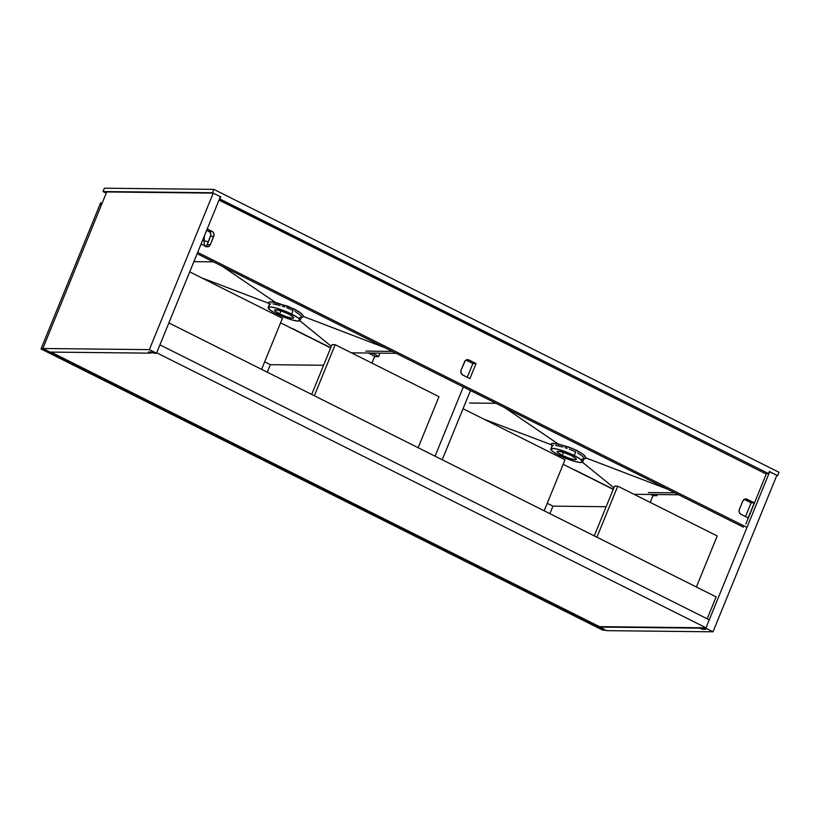 <?xml version="1.0" encoding="UTF-8"?>
<svg xmlns="http://www.w3.org/2000/svg" width="820" height="820" viewBox="0 0 820 820"><rect width="100%" height="100%" fill="white"/><g stroke="black" fill="none" stroke-linecap="round" stroke-linejoin="round"><path stroke-width="1.23" d="M279.671 313.947L280.922 310.893L279.671 313.947L286.979 316.961L292.637 318.232L293.704 317.934L293.314 317.032L288.63 314.039A10.332 1.804 22.2 0 1 293.724 317.893A10.332 1.804 22.2 0 1 279.671 313.947A10.332 1.804 22.2 0 1 274.587 310.093A10.332 1.804 22.2 0 1 288.63 314.039L281.332 311.026L275.674 309.745L274.608 310.052L274.997 310.954L279.671 313.947M269.606 304.189L269.565 305.091L269.606 304.189L270.805 303.789L269.606 304.189M273.06 303.933L276.207 304.599L273.06 303.933M276.883 304.743L280.184 305.583L276.883 304.743M282.326 306.208L284.55 306.916L282.326 306.208M286.774 307.684L293.119 310.401L286.774 307.684M291.623 314.07L293.119 310.401L291.623 314.07A17.22 3.003 22.2 0 1 300.099 320.497A17.22 3.003 22.2 0 1 276.688 313.916A17.22 3.003 22.2 0 1 268.212 307.49A17.22 3.003 22.2 0 1 291.623 314.07L298.213 317.986L300.13 320.271L297.486 321.02L291.756 319.831L275.346 313.219L270.098 310.001L268.242 307.428L270.825 306.957L276.555 308.156L291.623 314.07M204.436 245.713L204.098 240.711L202.427 240.701L204.098 240.711L204.498 235.627L204.098 240.711A12.392 1.63 4.5 0 0 208.372 241.705A12.392 1.63 -175.5 0 1 204.098 240.711L204.446 245.723M292.033 328.379L330.737 347.752L292.033 328.379M193.879 261.652L213.436 261.857L193.879 261.652M365.792 351.114L392.288 351.39L365.792 351.114M299.115 320.189L331.311 346.327L299.115 320.189M384.693 347.598L303.4 316.489L302.652 317.114L303.4 316.479L384.693 347.598M269.052 304.046L268.663 303.256L201.546 277.806L268.673 303.267L269.175 301.986L272.394 301.965L287.974 306.27L299.044 311.743L302.58 314.716L303.41 316.448L301.135 313.301L294.339 309.027L277.898 303.154L275.827 302.683L276.207 304.599L275.827 302.683L272.055 300.12L275.786 302.672L269.964 301.832L268.693 302.283L269.032 304.005M222.404 266.356L272.055 300.12L222.404 266.356M294.995 311.385L299.32 314.316L294.995 311.385M299.823 314.757L300.94 315.987L299.823 314.757M301.319 316.663L300.94 315.987L301.319 316.663M300.755 317.801L302.826 317.063M301.411 317.207L298.972 317.904M562.253 455.397L563.494 452.353L562.253 455.397L569.562 458.421L575.209 459.692L576.275 459.395L575.896 458.482L571.212 455.5A10.332 1.804 22.2 0 1 576.296 459.354A10.332 1.804 22.2 0 1 562.253 455.397A10.332 1.804 22.2 0 1 557.169 451.543A10.332 1.804 22.2 0 1 571.212 455.5L563.904 452.486L558.256 451.205L557.19 451.512L557.569 452.414L562.253 455.397M552.188 445.649L552.147 446.551L552.188 445.649L553.377 445.25L552.188 445.649M555.632 445.393L558.789 446.049L555.632 445.393M559.455 446.203L562.756 447.043L559.455 446.203M564.898 447.669L567.122 448.366L564.898 447.669M569.357 449.145L575.701 451.851L569.357 449.145M574.195 455.53L575.701 451.851L574.195 455.53A17.22 3.003 22.2 0 1 582.672 461.957A17.22 3.003 22.2 0 1 559.271 455.366A17.22 3.003 22.2 0 1 550.794 448.95A17.22 3.003 22.2 0 1 574.195 455.53L579.976 458.851L582.712 461.721L580.058 462.48L574.328 461.291L557.918 454.68L552.68 451.451L550.825 448.888L553.408 448.417L559.137 449.616L574.195 455.53M574.615 469.839L613.309 489.212L574.615 469.839M469.511 403.03L496.008 403.317L469.511 403.03M648.364 492.564L674.86 492.851L648.364 492.564M581.698 461.65L613.893 487.787L581.698 461.65M667.275 489.048L585.972 457.949L585.234 458.575L585.972 457.949L667.275 489.048M551.255 444.727L484.128 419.256L551.255 444.727M504.987 407.806L558.369 444.132L568.721 447.064L576.911 450.487L583.399 454.505L585.982 457.939L584.752 455.725L580.785 452.66L572.35 448.437L558.41 444.132L558.789 446.049L558.41 444.132L504.987 407.806M551.634 445.506L551.143 443.938L552.106 443.343L558.369 444.132L552.536 443.282L551.265 443.743L551.614 445.465M577.567 452.845L581.903 455.766L577.567 452.845M582.405 456.217L583.512 457.437L582.405 456.217M583.891 458.113L583.512 457.437L583.891 458.113M583.338 459.261L585.408 458.523M583.983 458.667L581.554 459.354M104.355 188.2L213.846 189.379L212.482 192.731L102.992 191.542L104.355 188.2L102.992 191.542L106.231 193.171L102.992 191.542L212.482 192.731L213.846 189.379L779 472.299L777.637 475.641L769.344 471.49L768.494 473.591L219.914 198.973L220.764 196.882L212.482 192.731L220.764 196.882L219.463 198.963L768.494 473.591L769.344 471.49L777.637 475.641L779 472.299L213.846 189.379L104.355 188.2M776.735 475.631L777.637 475.641L776.735 475.631M765.285 473.55L768.494 473.591L765.285 473.55M599.502 626.654L706.01 627.802L709.259 619.848L706.01 627.802L156.681 352.805L159.921 344.851L156.681 352.805L706.01 627.802L599.502 626.654L51.035 352.087L606.492 630.652L713 631.8L776.878 475.262L713 631.8L705.835 628.222L703.355 628.192L705.835 628.222L769.724 471.684L705.835 628.222L713 631.8L606.492 630.652L599.502 626.654M153.166 352.774L150.808 352.743L153.166 352.774M159.921 344.851L709.259 619.848L159.921 344.851M652.997 495.567L650.209 502.404L652.997 495.567M745.882 523.97L766.454 473.56L745.882 523.97M769.273 471.674L776.878 475.262L769.273 471.674M707.178 618.813L716.157 596.806L707.178 618.813M700.136 627.741L599.338 627.064L699.962 628.161L702.227 629.288L705.61 629.329L703.355 628.192L705.61 629.329L702.227 629.288L700.136 627.741M751.12 502.803L745.503 516.569L751.12 502.803L745.503 516.569L751.12 502.803L754.308 502.834L746.538 499.021L744.621 499.165L742.766 501.092L739.148 510.142L739.271 512.274L740.439 513.966L748.158 517.902L754.308 502.834L748.158 517.902L741.003 514.324A3.669 3.311 -89.4 0 1 739.353 509.466L742.766 501.092A3.669 3.311 -89.4 0 1 747.153 499.257L744.488 499.226L747.153 499.257L754.308 502.834L751.12 502.803L744.242 499.359L751.12 502.803M702.853 627.771L702.227 629.288L702.853 627.771M220.395 196.687L156.507 353.225L149.353 349.638L213.231 193.11L220.395 196.687L156.507 353.225L154.016 353.194L156.507 353.225L149.353 349.638L42.845 348.49L49.999 352.077L150.634 353.164L151.085 352.057L150.634 353.164L49.999 352.077L42.845 348.49L106.723 191.952L42.845 348.49L149.353 349.638L213.231 193.11L220.395 196.687M106.723 191.952L213.231 193.11L106.723 191.952M148.379 352.026L150.634 353.164L148.379 352.026L151.761 352.067L154.016 353.194L151.761 352.067L148.379 352.026M168.869 322.926L716.126 596.878L168.869 322.926M197.128 253.698L743.443 527.178L197.128 253.698M465.996 360.062L472.884 363.516L467.256 377.282L472.884 363.516L476.061 363.547L468.292 359.734L465.278 360.636L461.106 370.168L461.024 372.987L462.757 375.027L469.911 378.614L476.061 363.547L469.911 378.614L462.757 375.027A3.669 3.311 -89.4 0 1 461.106 370.168L464.53 361.804A3.669 3.311 -89.4 0 1 468.907 359.959L466.242 359.939L468.907 359.959L476.061 363.547L472.884 363.516L465.996 360.062M205.717 246.359A3.669 3.311 90.6 0 0 207.183 244.616L210.371 244.657L207.183 244.616L210.596 236.252L213.784 236.283L210.596 236.252A3.669 3.311 90.6 0 0 208.957 231.394L212.134 231.424L207.224 228.964L212.134 231.424A3.669 3.311 -89.4 0 1 213.784 236.283L210.371 244.657A3.669 3.311 -89.4 0 1 205.984 246.492L201.074 244.032L206.599 246.728L209.1 246.256L210.371 244.657L214.082 234.889L213.579 232.829L212.134 231.424L208.957 231.394L206.691 230.256L210.002 232.224L210.894 234.848L207.183 244.616L205.338 246.543M197.651 252.406L746.63 527.219L197.651 252.406M219.001 200.08L766.259 474.042L219.001 200.08M368.241 353.02L375.355 356.577L368.241 353.02M650.824 494.47L653.171 495.649L650.824 494.47M372.024 353.061L378.707 356.403L372.024 353.061M654.606 494.511L656.953 495.69L653.171 495.649L656.953 495.69L654.606 494.511M657.414 494.542L656.953 495.69L657.414 494.542M602.761 630.149L605.221 630.016L324.833 489.847L322.444 489.827L602.761 630.149L605.15 630.18L324.833 489.847L325.068 489.273L324.833 489.847L322.444 489.827L322.67 489.273L322.444 489.827L602.761 630.149M565.011 459.753L463.054 408.708L565.011 459.753L544.172 510.798L565.011 459.753M696.385 586.997L717.223 535.952L696.385 586.997M614.569 486.116L594.264 535.88L614.569 486.116L617.757 486.157L717.223 535.952L617.757 486.157L614.569 486.116M596.919 537.213L617.757 486.157L596.919 537.213M549.871 513.658L552.936 506.145L547.237 503.295L552.936 506.145L549.871 513.658M606.164 506.719L552.936 506.145L606.164 506.719M442.216 459.764L470.475 390.535L442.216 459.764M374.637 356.567L371.962 363.116L374.637 356.567L378.614 356.608L380.029 353.143L378.614 356.608L374.637 356.567M472.884 363.516L467.256 377.282L472.884 363.516M463.31 386.948L435.061 456.176L463.31 386.948M321.317 489.263L323.705 489.284L323.941 488.699L323.705 489.284L43.388 348.961L41 348.93L321.317 489.263L41 348.93L100.614 202.858L41 348.93L43.46 348.797L323.705 489.284L321.317 489.263M100.614 202.858L101.188 205.523L101.014 202.868L102.059 203.391L100.614 202.858M438.977 396.665L418.149 447.71L438.977 396.665L335.175 344.697L438.977 396.665M314.347 395.752L335.175 344.697L331.997 344.666L311.692 394.42L331.997 344.666L335.175 344.697L314.347 395.752M282.428 318.293L189.707 271.871L282.428 318.293L261.6 369.348L282.428 318.293M267.299 372.198L270.364 364.685L264.665 361.835L270.364 364.685L267.299 372.198M323.582 365.269L270.364 364.685L323.582 365.269M269.483 304.384L268.212 307.49M330.655 347.936L280.573 322.854M396.121 353.317L351.431 352.836M301.37 317.371L300.099 320.497M552.065 445.844L550.794 448.95M613.237 489.396L563.145 464.315M678.704 494.778L634.014 494.296M583.953 458.821L582.672 461.957"/></g></svg>
